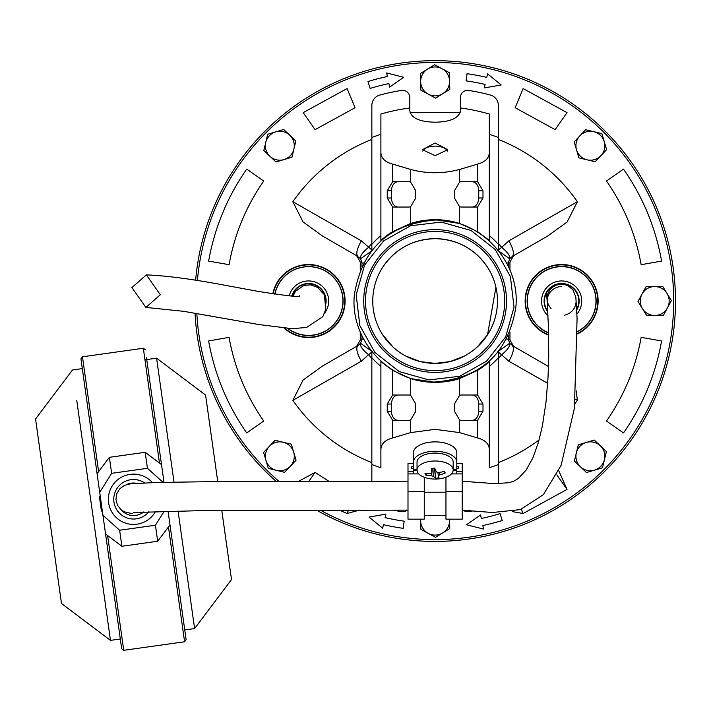 <?xml version="1.0" encoding="UTF-8"?>
<svg xmlns="http://www.w3.org/2000/svg" width="711" height="711" viewBox="0 0 711 711"><rect width="100%" height="100%" fill="white"/><g stroke="black" fill="none" stroke-linecap="round" stroke-linejoin="round"><path stroke-width="1.07" d="M131.917 287.573L145.879 307.428L160.322 294.745L146.35 274.89L131.917 287.573M576.514 495.416A240.389 240.389 180 0 0 669.931 249.614A240.389 240.389 0 0 0 195.623 280.241A240.389 240.389 180 0 1 669.931 249.614A240.389 240.389 180 0 1 316.546 510.134A240.389 240.389 0 0 0 669.931 249.614A240.389 240.389 180 0 1 316.546 510.134A240.389 240.389 180 0 0 517.173 526.967M195.027 313.089A240.389 240.389 0 0 0 276.081 481.294A240.389 240.389 180 0 1 195.027 313.089M209.167 383.087A240.389 240.389 180 0 0 276.081 481.294A240.389 240.389 180 0 1 200.289 352.434M354.38 294.718C361.952 248.868 388.864 223.983 435.105 220.055C480.858 218.739 520.648 262.075 515.839 307.33C508.223 353.225 481.311 378.11 435.105 381.994C389.548 383.256 349.554 340.24 354.38 294.718M514.035 307.188L510.382 276.517L495.274 249.579L471.011 230.471L441.273 222.099L410.603 225.751L383.664 240.86L364.556 265.123L356.184 294.861L359.837 325.531L374.937 352.469L399.209 371.577L428.946 379.95L459.617 376.297L486.555 361.197L505.663 336.925L514.035 307.188M435.105 229.635A71.393 71.393 0 0 1 506.499 301.029A71.393 71.393 0 0 1 435.105 372.413A71.393 71.393 0 0 1 363.721 301.029A71.393 71.393 0 0 1 435.105 229.635M435.105 370.609A69.589 69.589 0 0 0 504.694 301.029A69.589 69.589 0 0 0 435.105 231.439A69.589 69.589 0 0 0 365.525 301.029A69.589 69.589 0 0 0 435.105 370.609A69.589 69.589 0 0 1 365.525 301.029A69.589 69.589 0 0 1 435.105 231.439A69.589 69.589 0 0 0 365.525 301.029M548.67 335.157A36.51 36.51 180 0 1 561.628 264.519A36.51 36.51 180 0 1 577.572 333.868M272.793 293.874A36.51 36.51 180 0 1 345.102 301.029A36.51 36.51 180 0 1 284.169 328.162M197.418 280.516A238.576 238.576 180 0 1 445.37 62.666A238.576 238.576 180 0 1 673.69 301.029A238.576 238.576 180 0 1 320.252 510.134M278.819 481.285A238.576 238.576 180 0 1 196.849 313.382M477.25 346.986L487.542 334.765L495.931 287.262M491.07 273.522L491.852 275.166M493.043 277.948L493.541 279.263M487.542 267.283L487.222 266.785C474.575 248.663 457.2 239.296 435.105 238.665A62.355 62.355 180 0 1 497.469 301.029A62.355 62.355 180 0 1 435.105 363.383L449.681 361.65M450.374 361.481L464.718 355.9M468.673 353.58L471.855 351.403M376.954 262.812L376.59 263.372L376.003 262.981M376.59 338.676L376.954 339.236M641.144 337.352C635.696 367.774 624.151 395.663 606.492 421.028L623.503 432.937C642.913 405.057 655.613 374.395 661.594 340.96L641.144 337.352L661.594 340.96M606.492 181.021C624.151 206.386 635.696 234.275 641.144 264.696L661.594 261.088C655.613 227.653 642.913 196.991 623.503 169.111L606.492 181.021L623.503 169.111M523.118 88.546L515.173 107.734L555.113 129.642L567.023 112.631L523.118 88.546L515.173 107.734M355.047 107.734L347.101 88.546L303.197 112.631L315.106 129.642L355.047 107.734L347.101 88.546M229.075 264.696C234.514 234.275 246.068 206.386 263.728 181.021L246.717 169.111C227.307 196.991 214.606 227.653 208.625 261.088L229.075 264.696L208.625 261.088M263.728 421.028C246.068 395.663 234.514 367.774 229.075 337.352L208.625 340.96C214.606 374.395 227.307 405.057 246.717 432.937L263.728 421.028L246.717 432.937M339.351 510.125L347.101 513.502L359.384 510.134M328.784 481.205L315.106 472.406L298.771 481.24M512.169 511.591L523.118 513.502L567.023 489.417L558.784 470.78M292.834 201.702L303.037 221.939L322.51 236.016L357.891 256.44C355.731 254.067 356.878 248.859 361.33 240.825L292.834 201.702A173.511 173.511 0 0 1 371.853 139.454M577.385 201.702L508.889 240.825L501.673 247.339C507.734 252.298 510.4 256.102 509.654 258.76L512.329 256.44L547.71 236.016L567.138 221.983L577.385 201.702A173.511 173.511 0 0 0 498.367 139.454M509.956 270.136L509.956 262.004L513.6 255.711L512.329 256.44C514.488 254.067 513.342 248.859 508.889 240.825M498.367 358.566L501.673 354.709C507.734 349.759 510.4 345.946 509.654 343.289L513.6 346.337L509.956 340.045L509.956 331.913M574.923 403.777A173.511 173.511 0 0 0 577.385 400.346L576.141 390.668M292.834 400.346L361.33 361.224C356.878 353.189 355.731 347.981 357.891 345.608L322.51 366.032L303.082 380.074L292.834 400.346A173.511 173.511 0 0 0 371.853 462.594M498.367 462.594A173.511 173.511 0 0 0 539.116 439.905M360.264 331.913L360.264 340.045L356.62 346.337L357.891 345.608L356.62 346.337M371.853 243.482L368.547 247.339C362.486 252.298 359.819 256.102 360.566 258.76L356.62 255.711L360.264 262.004L360.264 270.136M403.67 77.295L389.637 87.106L388.89 83.569A222.312 222.312 180 0 0 370.111 88.431L367.996 81.516A229.537 229.537 180 0 1 387.388 76.504L386.633 72.966L403.67 77.295M501.166 84.973L484.307 87.933L485.115 84.413A222.312 222.312 180 0 0 466.052 80.876L467.056 73.722A229.537 229.537 180 0 1 486.742 77.366L487.559 73.846L501.166 84.973M466.549 524.754L480.583 514.942L481.329 518.479A222.312 222.312 180 0 0 500.109 513.618L502.224 520.532A229.537 229.537 180 0 1 482.831 525.545L483.587 529.082L466.549 524.754M369.053 517.075L385.913 514.115L385.104 517.635A222.312 222.312 180 0 0 404.168 521.172L403.164 528.335A229.537 229.537 180 0 1 383.478 524.682L382.66 528.202L369.053 517.075M371.329 251.143L360.566 258.76L361.952 262.981L360.264 262.004M372.36 250.414L361.33 240.825M497.86 250.414L501.673 247.339L498.367 243.482M512.32 256.449L513.6 255.711M498.891 251.143L509.654 258.76L508.267 262.981L506.588 262.981M512.329 345.608L547.71 366.032L512.329 345.608C514.488 347.981 513.342 353.189 508.889 361.224L547.666 383.309M498.891 350.905L509.654 343.289L508.267 339.076L508.267 335.734M577.385 400.346L575.395 399.209M361.33 361.224L368.547 354.709L371.853 358.566M497.86 351.634L508.889 361.224M357.9 345.599L360.566 343.289L361.952 339.076L363.632 339.076M372.848 304.406L372.777 299.464M372.866 297.216L373.088 294.558M374.217 287.608L375.035 284.311M375.337 283.271L375.506 282.702M376.066 280.987L376.252 280.445M377.541 277.059L378.119 275.717M379.718 329.664L378.803 327.815M377.221 324.207L376.119 321.239M374.688 316.422L373.435 310.245M506.588 339.076L508.267 339.076L509.956 340.045M372.36 351.634L368.547 354.709C362.486 349.759 359.819 345.946 360.566 343.289L371.329 350.905M363.632 262.981L361.952 262.981L361.952 266.314M382.669 267.283L382.998 266.785C395.645 248.663 413.02 239.296 435.105 238.665A62.355 62.355 180 0 0 372.751 301.029A62.355 62.355 180 0 0 435.105 363.383L420.539 361.65M382.669 334.765L392.97 346.986M398.364 351.403L401.546 353.58M405.501 355.9L419.846 361.481M472.957 510.916A213.273 213.273 0 0 1 468.78 511.627A7.226 7.226 0 0 1 463.208 510.196M477.605 395.049L482.991 404.044L482.991 411.278L477.605 420.272A9.039 6.666 -90 0 1 476.965 420.317L461.501 420.317A9.039 6.666 -90 0 1 459.528 419.908L454.462 411.278L454.462 404.044L459.528 395.414A9.039 6.666 -90 0 1 461.501 395.014L476.965 395.014A9.039 6.666 -90 0 1 477.605 395.049L477.605 370.369L489.328 361.65A81.33 81.33 0 0 1 477.605 370.369L459.528 378.608A81.33 81.33 0 0 1 410.691 378.608L392.614 370.369L380.892 361.65L380.892 467.749A175.315 175.315 0 0 1 371.853 464.532L371.853 351.572M459.528 395.414L459.528 378.608L435.105 382.358L410.691 378.608L410.691 395.414L415.757 404.044L415.757 411.278L410.691 419.908A9.039 6.666 90 0 1 408.709 420.317L393.254 420.317A9.039 6.666 90 0 1 392.614 420.272L387.228 411.278L387.228 404.044L392.614 395.049A9.039 6.666 90 0 1 393.254 395.014L408.709 395.014A9.039 6.666 90 0 1 410.691 395.414M371.853 250.476L371.853 105.495A10.843 10.843 0 0 1 379.887 95.025A213.273 213.273 0 0 1 401.431 90.43A7.226 7.226 0 0 1 409.803 97.567L409.803 107.983A194.69 194.69 0 0 0 380.892 114.036L380.892 240.398L392.614 231.679L410.691 223.441L435.105 219.69A81.33 81.33 0 0 1 459.528 223.441L477.605 231.679L489.328 240.398L489.328 114.036A194.69 194.69 0 0 0 460.417 107.983L460.417 97.567A7.226 7.226 0 0 1 468.78 90.43A213.273 213.273 0 0 1 490.332 95.025A10.843 10.843 0 0 1 498.367 105.495L498.367 250.476M380.892 240.398A81.33 81.33 0 0 1 392.614 231.679L392.614 206.999L387.228 198.005L387.228 190.77L392.614 181.776L392.614 164.099C384.687 161.939 380.776 157.842 380.892 151.816M410.691 169.467L410.691 182.14L415.757 190.77L415.757 198.005L410.691 206.634L410.691 223.441A81.33 81.33 0 0 1 435.105 219.69L459.528 223.441L459.528 206.634L454.462 198.005L454.462 190.77L459.528 182.14L459.528 169.467C443.282 173.822 427 173.822 410.691 169.467L392.614 164.099M498.367 351.572L498.367 464.532A175.315 175.315 0 0 1 489.328 467.749L489.328 450.232C489.461 444.233 485.551 440.136 477.605 437.949L459.528 432.59L435.105 429.346L410.691 432.59L392.614 437.949C384.687 440.109 380.776 444.206 380.892 450.232M409.803 107.983L409.803 110.818C411.287 118.115 419.721 121.919 435.105 122.212C450.463 121.928 458.897 118.133 460.417 110.818L460.417 107.983M435.105 155.647L447.761 149.719L435.105 143L422.458 149.719L435.105 155.647M447.459 151.079A12.656 6.328 0 0 0 435.105 146.128A12.656 6.328 0 0 0 422.761 151.079M371.853 481.214L371.853 464.532M498.367 464.532L498.367 483.684M504.694 301.029A69.589 69.589 0 0 0 435.105 231.439M380.892 366.414A84.947 84.947 0 0 1 371.853 357.722M498.367 357.722A84.947 84.947 0 0 1 489.328 366.414M489.328 235.634A84.947 84.947 0 0 1 498.367 244.326M371.853 244.326A84.947 84.947 0 0 1 380.892 235.634M393.174 510.134A213.273 213.273 0 0 0 401.431 511.627A7.226 7.226 0 0 0 407.101 510.125M371.853 137.516A175.315 175.315 0 0 1 380.892 134.299L380.892 114.036M489.328 114.036L489.328 134.299A175.315 175.315 0 0 1 498.367 137.516M489.328 361.65L489.328 450.232M460.159 112.596L410.06 112.596M489.328 151.816C489.461 157.815 485.551 161.912 477.605 164.099L459.528 169.467M459.528 182.14A9.039 6.666 90 0 1 461.501 181.732L476.965 181.732A9.039 6.666 -90 0 1 477.605 181.776L482.991 190.77L482.991 198.005L477.605 206.999L477.605 231.679M459.528 206.634A9.039 6.666 -90 0 0 461.501 207.043L476.965 207.043A9.039 6.666 90 0 0 477.605 206.999M392.614 206.999A9.039 6.666 -90 0 0 393.254 207.043L408.709 207.043A9.039 6.666 -90 0 0 410.691 206.634M408.709 395.014L398.142 395.014A9.039 6.666 -90 0 0 391.477 404.044L391.477 411.278A9.039 6.666 -90 0 0 398.142 420.317M472.077 420.317A9.039 6.666 90 0 0 478.743 411.278L482.991 411.278M482.991 404.044L478.743 404.044L478.743 411.278M478.743 404.044A9.039 6.666 90 0 0 472.077 395.014M410.691 182.14A9.039 6.666 -90 0 0 408.709 181.732L393.254 181.732A9.039 6.666 -90 0 0 392.614 181.776M408.709 181.732L398.142 181.732A9.039 6.666 -90 0 0 391.477 190.77L387.228 190.77M387.228 198.005L391.477 198.005L391.477 190.77M391.477 198.005A9.039 6.666 -90 0 0 398.142 207.043L408.709 207.043M461.501 207.043L472.077 207.043A9.039 6.666 90 0 0 478.743 198.005L478.743 190.77A9.039 6.666 90 0 0 472.077 181.732M580.434 466.789L586.486 472.539L602.501 467.802L606.403 451.565L594.289 440.073L578.283 444.81L574.381 461.048L580.434 466.789A14.46 14.46 180 0 1 586.282 442.438A14.46 14.46 180 0 1 604.448 459.679A14.46 14.46 180 0 1 580.434 466.789M273.148 293.927A36.145 36.145 180 0 1 344.737 301.029A36.145 36.145 180 0 1 284.782 328.224M272.944 293.901A36.35 36.35 180 0 1 344.942 301.029A36.35 36.35 180 0 1 284.436 328.189M274.766 294.176A34.519 34.519 180 0 1 343.102 301.029A34.519 34.519 180 0 1 287.644 328.455M274.935 294.203A34.341 34.341 180 0 1 342.933 301.029A34.341 34.341 180 0 1 287.955 328.473M289.164 295.945A20.077 20.077 180 0 1 326.58 292.105A20.077 20.077 180 0 1 324.572 313.178M292.132 296.123A17.171 17.171 180 0 1 325.762 301.348M577.563 333.468A36.145 36.145 0 0 0 561.628 264.874A36.145 36.145 0 0 0 548.661 334.765M577.563 333.69A36.35 36.35 0 0 0 561.628 264.679A36.35 36.35 0 0 0 548.67 334.988M577.519 331.664A34.519 34.519 0 0 0 561.628 266.509A34.519 34.519 0 0 0 548.625 332.997M577.519 331.468A34.341 34.341 0 0 0 561.628 266.687A34.341 34.341 0 0 0 548.616 332.801M576.888 314.075A20.077 20.077 0 0 0 561.628 280.952A20.077 20.077 0 0 0 548.012 315.773M576.683 309.276A17.171 17.171 0 0 0 561.628 283.858A17.171 17.171 0 0 0 547.772 311.16M519.545 526.087L520.559 525.713M514.782 527.82L513.76 528.175M538.049 518.248L537.072 518.71L538.049 518.248M542.609 516.035L543.577 515.546M560.197 506.303L559.273 506.863M564.498 503.619L565.405 503.033M580.967 492.101L580.105 492.759M584.966 488.981L585.811 488.306M319.879 511.991L318.928 511.467M324.349 514.373L325.309 514.871M342.56 522.878L341.564 522.461M347.261 524.78L348.266 525.171M366.263 531.339L365.223 531.028M371.133 532.735L372.173 533.028M390.712 537.276L389.646 537.072M395.698 538.156L396.765 538.334M415.651 540.618L414.575 540.529L415.651 540.618M420.708 540.973L421.783 541.035M440.802 541.338L439.718 541.364M445.868 541.169L446.943 541.115M465.892 539.427L464.816 539.569M470.904 538.725L471.98 538.565M490.643 534.903L489.586 535.152M495.558 533.685L496.607 533.41M538.049 518.257L537.072 518.71M415.642 540.618L414.575 540.529M451.441 473.899L462.221 473.899L462.221 519.163L445.957 519.163L445.957 477.259M413.42 463.572L407.998 463.572L407.998 473.899L418.779 473.899M456.8 466.7L458.604 466.7L458.604 468.265L458.604 466.7M411.616 468.265L411.616 466.7L411.616 468.265L413.42 468.265M456.8 468.265L458.604 468.265M411.616 466.7L413.42 466.7M407.998 471.393L413.42 471.393M456.8 471.393L462.221 471.393L462.221 463.572L456.8 463.572M462.221 471.393L462.221 473.899M407.998 473.899L407.998 519.163L424.263 519.163L424.263 477.259M453.183 469.349L456.8 469.349L456.8 462.114A21.686 10.843 180 0 0 435.105 451.272A21.686 10.843 180 0 0 413.42 462.114L413.42 452.72A21.686 10.843 -0 0 1 435.105 441.878A21.686 10.843 -0 0 1 456.8 452.72L456.8 462.114M413.42 473.899L413.42 462.114M413.42 469.349L417.037 469.349M456.8 473.899L456.8 469.349M438.971 478.858A18.077 9.039 180 0 0 441.629 478.459A18.077 9.039 180 0 0 453.183 470.033A18.077 9.039 180 0 0 452.765 468.096A18.077 9.039 180 0 0 431.248 461.199A18.077 9.039 180 0 0 417.037 470.033A18.077 9.039 180 0 0 417.455 471.962A18.077 9.039 180 0 0 428.591 478.459A18.077 9.039 180 0 0 438.971 478.858M439.274 472.495L439.54 474.939A34.341 29.773 -36.6 0 0 445.219 472.948A33.444 2.995 -121.9 0 0 444.864 472.131A33.444 2.995 -121.9 0 0 444.473 471.242A34.341 27.889 167.4 0 1 438.518 472.619L436.572 471.988A34.341 7.341 -103.3 0 1 434.688 468.105A33.444 16.14 167.8 0 1 431.266 468.478A34.341 5.288 90.7 0 0 431.933 472.504L432.404 468.38L431.941 472.691L430.679 473.473A34.341 26.778 151.7 0 1 425 473.375A33.444 13.731 111.9 0 0 425.356 474.264A33.444 13.731 111.9 0 0 425.747 475.081A34.341 30.875 -16.9 0 0 431.693 475.792L431.897 472.859M439.54 474.939L438.287 475.917L437.932 472.646L438.278 475.801M434.199 468.176L433.648 476.423A34.341 10.327 85.6 0 0 435.532 478.219A33.444 32.866 -93.1 0 0 438.954 477.845A34.341 2.293 -98 0 1 438.287 475.917M433.648 476.423L431.693 475.792M453.183 470.033L453.183 462.114A18.077 9.039 180 0 0 431.248 453.289A18.077 9.039 180 0 0 417.037 462.114L417.037 470.033M426.68 473.499L425.747 475.081M444.108 471.349L445.219 472.948M434.794 468.522L435.532 478.219M126.558 484.582A16.264 16.264 180 0 1 136.494 483.284M143.835 511.867A16.264 16.264 180 0 1 121.119 509.796M76.77 400.569L110.472 640.389L61.475 603.47L35.55 418.983L72.469 369.996L82.316 368.609M99.709 492.368L111.636 473.33L109.378 457.324L97.078 473.65L121.688 648.779L123.732 650.316L184.584 641.766L186.122 639.722L184.744 629.946L194.592 628.568L231.51 579.572L221.796 510.489L231.51 579.572M217.744 481.605L205.586 395.094L217.744 481.605M144.955 359.81L156.589 358.175L205.586 395.094M100.429 568.942L84.2 453.458M110.472 640.389L120.31 639.002L121.688 648.779L120.31 639.002M194.592 628.568L178.07 510.987M174.008 482.138L156.589 358.175M102.313 510.925L101.415 511.049L99.416 496.82L100.313 496.696M98.616 471.615L82.476 356.798L143.329 348.248L145.373 349.794M158.393 540.289L157.682 541.24L121.883 546.27L105.548 533.961L107.592 535.499L123.732 650.316M120.932 545.559L121.883 546.27L119.635 530.255L102.917 515.253M137.027 524.185A25.152 25.152 180 0 1 108.623 502.784A25.152 25.152 -0 0 0 155.531 511.467A25.152 25.152 180 0 1 137.027 524.185M108.623 502.784A25.152 25.152 180 0 1 152.376 482.627M111.636 473.33L147.426 468.3L145.177 452.294L161.513 464.594L146.502 357.802M168.054 511.173L186.122 639.722L169.982 524.905L168.445 526.949L184.584 641.766M161.513 464.594L164.001 482.334M164.188 511.253L155.425 525.225L119.635 530.255M147.426 468.3L163.068 482.351M80.938 358.851L97.078 473.65L80.938 358.851L82.476 356.798M121.883 546.27L157.682 541.24L169.982 524.905L186.122 639.722M157.682 541.24L155.425 525.225M109.378 457.324L145.177 452.294M564.392 315.213A14.46 14.46 -3.9 0 0 576.052 300.033L576.052 300.024M561.628 286.569A14.46 14.46 -3.9 0 0 547.203 302.015L547.203 302.068M420.61 519.163L420.868 529.348L435.541 537.312L449.779 528.593L449.565 520.248A14.46 14.46 180 0 1 428.209 533.33A14.46 14.46 180 0 1 420.725 519.163M449.494 519.163A14.46 14.46 180 0 1 449.565 520.248M269.345 446.348L263.594 452.4L268.331 468.416L284.569 472.317L296.06 460.204L291.323 444.197L275.086 440.296L269.345 446.348A14.46 14.46 180 0 1 293.696 452.205A14.46 14.46 180 0 1 276.455 470.362A14.46 14.46 180 0 1 269.345 446.348M207.541 315.693L210.047 315.631M289.786 135.259L283.733 129.509L267.718 134.246L263.817 150.483L275.93 161.975L291.937 157.238L295.838 141.009L289.786 135.259A14.46 14.46 180 0 1 283.929 159.611A14.46 14.46 180 0 1 265.772 142.369A14.46 14.46 180 0 1 289.786 135.259M449.565 81.045L449.343 72.7L434.679 64.737L420.441 73.455L420.868 90.146L435.541 98.118L449.779 89.39L449.565 81.045A14.46 14.46 180 0 1 428.209 94.128A14.46 14.46 180 0 1 427.56 69.091A14.46 14.46 180 0 1 449.565 81.045M600.875 155.7L606.625 149.648L601.888 133.632L585.651 129.731L574.159 141.845L578.896 157.851L595.125 161.752L600.875 155.7A14.46 14.46 180 0 1 576.523 149.852A14.46 14.46 180 0 1 593.765 131.686A14.46 14.46 180 0 1 600.875 155.7M655.089 315.48L663.434 315.266L671.397 300.593L662.679 286.355L645.988 286.791L638.016 301.455L646.743 315.693L655.089 315.48A14.46 14.46 180 0 1 642.006 294.123A14.46 14.46 180 0 1 667.042 293.474A14.46 14.46 180 0 1 655.089 315.48M623.503 432.937L606.492 421.028M641.144 264.696L661.594 261.088M567.023 112.631L555.113 129.642M303.197 112.631L315.106 129.642M246.717 169.111L263.728 181.021M229.075 337.352L208.625 340.96M347.101 513.502L348.497 510.125M308.93 481.223L315.106 472.406M523.118 513.502L521.367 509.263M567.023 489.417L556.837 474.868M357.9 256.449L322.51 236.016M509.956 262.004L508.267 262.981L508.267 266.314M360.264 340.045L361.952 339.076L361.952 335.734M392.614 370.369L392.614 395.049M410.691 419.908L410.691 432.59M459.528 432.59L459.528 419.908M477.605 420.272L477.605 437.949M392.614 437.949L392.614 420.272M477.605 164.099L477.605 181.776M391.477 404.044L387.228 404.044M391.477 411.278L387.228 411.278M478.743 198.005L482.991 198.005M478.743 190.77L482.991 190.77M291.768 296.114A17.526 17.526 180 0 1 308.592 283.493A17.526 17.526 180 0 1 325.994 303.144M576.728 309.925A17.526 17.526 0 0 0 561.628 283.493A17.526 17.526 0 0 0 547.808 311.809M445.957 491.585L462.221 491.585M407.998 491.585L424.263 491.585M413.42 470.531L417.064 470.531M453.156 470.531L456.8 470.531M424.263 492.216L445.957 492.216M144.573 482.893A19.757 19.757 -0 0 0 113.964 502.028A19.757 19.757 -0 0 0 148.919 511.671M105.548 533.961L121.688 648.779M159.468 463.057L143.329 348.248M145.879 307.428L183.714 311.329L258.804 324.536L292.159 328.678L306.565 327.46L322.767 316.715L325.611 309.729C324.909 297.011 323.949 291.43 322.732 292.985M146.35 274.89C165.867 275.637 191.73 279.023 223.929 285.067L258.76 291.501C287.617 295.998 301.109 297.411 299.251 295.758M293.039 296.158L295.456 291.359L303.864 285.413L310.689 284.862L317.568 287.431L322.874 293.225M424.263 515.546L445.957 515.546M428.591 478.459A34.341 34.341 0 0 0 441.629 478.459M462.221 481.24L494.98 483.658L509.334 482.68L514.186 480.992L518.497 478.299L526.176 470.024L532.93 457.768L538.458 442.26L542.342 426.156L546.012 402.115L548.012 377.674L548.732 356.424L548.483 327.673L546.999 298.602L547.817 293.821L549.541 290.417L552.234 287.466L555.407 285.466L559.299 284.302L564.294 284.418L567.893 285.653L572.924 289.786L575.848 297.162L577.083 318.341L574.408 408.23L561.121 465.314L543.364 494.643L520.354 509.6L492.545 512.507L462.221 510.151M407.998 481.205L207.336 481.694L156.242 482.52L130.691 483.773L124.505 485.355L119.937 488.608L116.746 493.79L115.929 499.38L117.502 505.263L120.994 509.689L124.292 511.831L132.299 513.689M575.937 298.344L575.883 297.616M407.998 510.125L198.173 510.711L133.881 512.524M547.035 299.491L546.537 292.337M547.203 302.059L547.035 299.589L548.225 304.424L551.078 308.672"/></g></svg>
